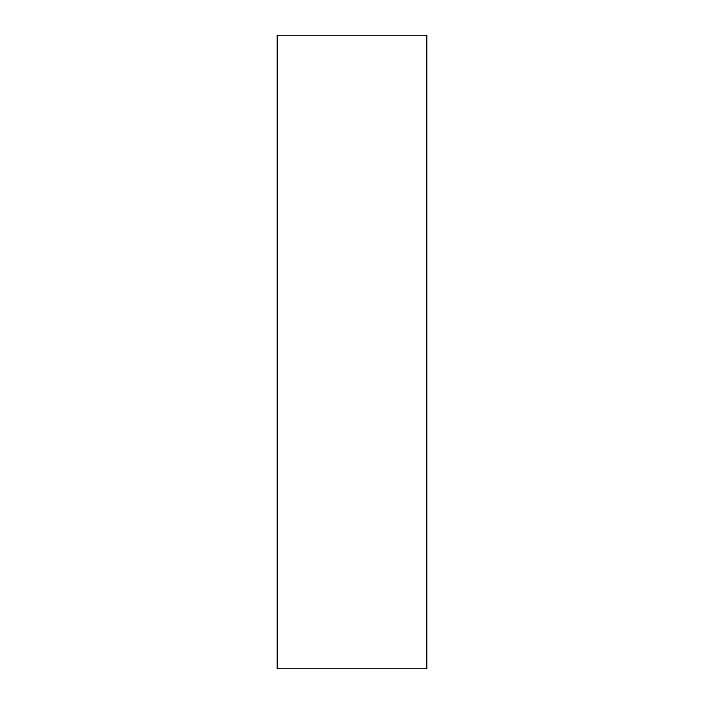 <?xml version="1.0" encoding="UTF-8"?>
<svg xmlns="http://www.w3.org/2000/svg" width="704" height="704" viewBox="0 0 704 704"><rect width="100%" height="100%" fill="white"/><g stroke="black" fill="none" stroke-linecap="round" stroke-linejoin="round"><path stroke-width="1.06" d="M277.165 668.8L426.835 668.8L426.835 35.2L277.165 35.2L277.165 668.8L277.165 35.2L426.835 35.2L426.835 668.8L277.165 668.8"/></g></svg>
